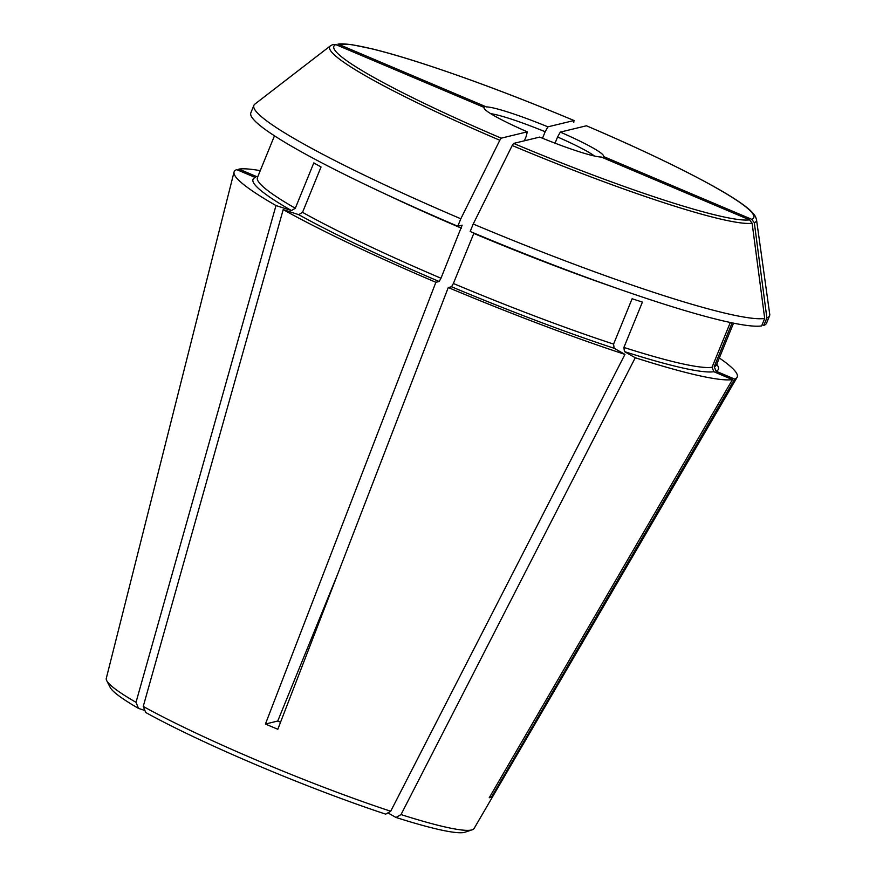 <?xml version="1.0" encoding="UTF-8"?>
<svg xmlns="http://www.w3.org/2000/svg" width="876" height="876" viewBox="0 0 876 876"><rect width="100%" height="100%" fill="white"/><g stroke="black" fill="none" stroke-linecap="round" stroke-linejoin="round"><path stroke-width="1.31" d="M489.925 796.591L491.425 797.226L734.646 379.078L716.042 371.194L714.214 366.748L732.128 322.872M573.791 122.333L573.999 120.527L547.905 126.845A64.528 6.296 -157.8 0 0 486.333 106.905L338.026 44.085A226.774 22.13 -157.8 0 1 573.999 120.527L574.065 120.527C517.387 96.809 465.747 77.438 419.144 62.404C401.022 56.601 385.374 52.089 372.212 48.87L351.32 44.567L338.026 44.085M490.768 113.705A59.437 5.803 -157.8 0 1 545.168 131.739A14349.712 1913.491 113 0 0 547.905 126.845M460.82 218.781A278.48 27.178 -157.8 0 1 253.887 105.35A278.48 27.178 -157.8 0 1 254.883 104.102L330.46 45.815A230.454 22.491 22.2 0 0 499.813 140.259A1616527.191 215558.601 113 0 0 460.82 218.781L457.776 226.238L462.189 225.176M457.776 226.238A278.48 27.178 -157.8 0 1 250.843 112.807L253.887 105.35M462.134 225.176L440.978 278.239L439.15 281.503L435.876 282.291A271.68 26.51 -157.8 0 1 283.2 209.638L143.237 706.428L145.744 712.506A192.851 18.823 -157.8 0 0 385.714 814.143L390.707 811.242L624.96 354.397A271.68 26.51 -157.8 0 1 448.271 287.547L277.823 729.27A203.911 19.896 22.2 0 1 265.428 724.025L435.876 282.291M527.297 131.838L501.203 138.167A226.774 22.13 -157.8 0 1 335.847 44.621L484.154 107.43A64.528 6.296 -157.8 0 0 484.11 108.285A64.528 6.296 -157.8 0 0 527.297 131.838A14349.712 1913.491 113 0 0 526.202 136.338L524.385 140.806M613.857 287.251A247.908 24.189 22.2 0 1 473.806 233.421L453.374 283.495L451.545 286.759L448.271 287.547M730.31 322.488L712.035 367.285A247.908 24.189 -157.8 0 1 623.898 347.444L642.415 302.078A247.908 24.189 22.2 0 1 632.111 298.738L613.594 344.104L614.12 348.265L624.96 354.397M769.555 315.798A278.48 27.178 -157.8 0 1 766.872 317.922A1602293.308 1580267.602 -103.6 0 0 754.313 222.701A230.454 22.491 22.2 0 0 756.514 219.679L769.719 314.199A278.48 27.178 -157.8 0 1 769.555 315.798L766.511 323.244A278.48 27.178 -157.8 0 1 763.828 325.368L762.153 324.668M756.514 219.679L755.572 216.821C753.524 213.076 749.09 208.816 742.3 204.075C717.937 186.391 657.066 155.884 586.46 125.783L560.301 132.101A64.528 6.296 -157.8 0 1 603.444 156.508L751.75 219.329L754.313 222.701M766.872 317.922L763.828 325.368M560.301 132.101A14349.712 1913.491 113 0 1 557.563 136.995A59.437 5.803 -157.8 0 1 594.465 156.027M764.693 318.448L761.649 325.905A278.48 27.178 -157.8 0 1 470.171 231.483L473.215 224.026A278.48 27.178 -157.8 0 0 764.693 318.448A1602293.308 1580267.602 -103.6 0 0 752.123 223.227L749.571 219.854L601.264 157.034A64.528 6.296 -157.8 0 1 539.693 137.094L513.599 143.412L512.208 145.515A1616527.596 215558.656 113 0 0 473.215 224.026M491.425 797.226A203.911 19.896 22.2 0 1 489.246 797.751L732.456 379.604L713.863 371.72L712.035 367.285M623.898 347.444L624.435 351.605L635.264 357.736L401.011 814.581L396.029 817.483L387.893 812.884M257.675 176.963A251.313 24.528 -157.8 0 0 257.533 176.985L238.929 169.101A271.68 26.51 -157.8 0 1 260.26 170.645M238.59 170.415L238.929 169.101M499.813 140.259L501.203 138.167M265.428 724.025L277.736 721.036A127.348 12.428 22.2 0 0 280.539 722.24M337.764 573.933L277.736 721.036M557.563 136.995L555.034 143.182M545.168 131.739L542.518 138.244M144.912 710.48L138.528 708.41L136.01 702.333L275.984 205.553L291.445 210.558L295.3 208.269L313.816 162.892A247.908 24.189 22.2 0 0 321.043 166.977L302.527 212.353L298.672 214.642L283.2 209.638M390.707 811.242A198.655 19.381 -157.8 0 1 143.237 706.428M719.327 357.988A271.68 26.51 -157.8 0 1 737.077 377.337L474.091 828.488A198.655 19.381 -157.8 0 1 472.219 829.791L465.003 832.2A192.851 18.823 -157.8 0 1 396.029 817.483M472.219 829.791A198.655 19.381 -157.8 0 1 401.011 814.581M737.077 377.337A271.68 26.51 -157.8 0 1 734.646 379.078M732.456 379.604A271.68 26.51 -157.8 0 1 635.264 357.736M138.528 708.41A192.851 18.823 -157.8 0 1 110.168 687.397L106.708 680.63A198.655 19.381 -157.8 0 1 106.281 678.374L234.034 172.046A271.68 26.51 -157.8 0 1 236.75 169.637L255.343 177.51A251.313 24.528 -157.8 0 0 291.445 210.558M136.01 702.333A198.655 19.381 -157.8 0 1 106.708 680.63M275.984 205.553A271.68 26.51 -157.8 0 1 234.034 172.046M330.46 45.815L332.77 44.556L335.847 44.621M716.743 364.306A251.313 24.528 -157.8 0 1 716.042 371.194M716.437 365.215L716.502 364.898A247.908 24.189 -157.8 0 1 714.214 366.748M385.101 193.903A247.908 24.189 22.2 0 0 461.411 228.176M613.594 344.104A247.908 24.189 -157.8 0 1 453.374 283.495M614.12 348.265A251.313 24.528 -157.8 0 1 451.545 286.759M586.405 125.772A226.774 22.13 -157.8 0 1 751.75 219.329M713.863 371.72A251.313 24.528 -157.8 0 1 624.435 351.605M749.571 219.854A226.774 22.13 -157.8 0 1 513.599 143.412M512.208 145.515A230.454 22.491 22.2 0 0 752.123 223.227M440.978 278.239A247.908 24.189 -157.8 0 1 302.527 212.353M439.15 281.503A251.313 24.528 -157.8 0 1 298.672 214.642M295.3 208.269A247.908 24.189 -157.8 0 1 257.435 177.554L274.473 135.813M716.502 364.898L733.54 323.156"/></g></svg>
